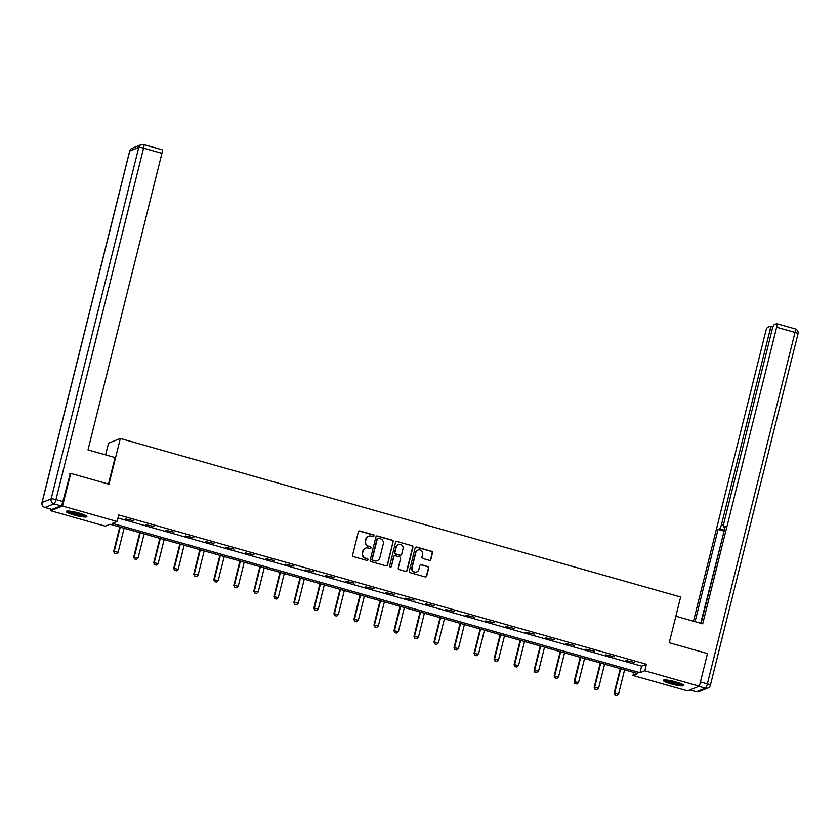 <?xml version="1.0" encoding="UTF-8"?>
<svg xmlns="http://www.w3.org/2000/svg" width="840" height="840" viewBox="0 0 840 840"><rect width="100%" height="100%" fill="white"/><g stroke="black" fill="none" stroke-linecap="round" stroke-linejoin="round"><path stroke-width="1.26" d="M373.979 535.941A0.935 0.903 68.4 0 0 373.317 534.797L359.94 531.006A1.334 1.292 68.4 0 0 358.355 531.93L352.601 555.02A1.334 1.292 68.4 0 0 353.546 556.658L366.923 560.448A0.935 0.903 68.4 0 0 368.036 559.797A0.935 0.903 68.4 0 0 367.374 558.653L365.642 558.159A4.274 4.137 68.4 0 1 362.639 552.92L363.111 550.988A4.274 4.137 68.4 0 1 368.172 548.026L369.905 548.52A0.935 0.903 68.4 0 0 371.007 547.869A0.935 0.903 68.4 0 0 370.346 546.725L368.613 546.231A4.274 4.137 68.4 0 1 365.61 540.992L366.082 539.059A4.274 4.137 68.4 0 1 371.144 536.099L372.876 536.592A0.935 0.903 68.4 0 0 373.979 535.941M373.275 536.613A0.935 0.903 68.4 0 0 373.002 534.923L359.615 531.132A1.334 1.292 68.4 0 0 358.974 531.121M367.332 560.469A0.935 0.903 68.4 0 0 367.059 558.779L365.642 558.159M370.304 548.541A0.935 0.903 68.4 0 0 370.031 546.851L368.613 546.231M671.055 683.918A10.626 1.596 14 0 1 663.232 680.369A10.626 1.596 14 0 1 676.032 681.954A10.626 1.596 14 0 1 683.855 685.503A10.626 1.596 14 0 1 671.055 683.918M74.056 515.014A10.626 1.596 14 0 1 66.245 511.455A10.626 1.596 14 0 1 79.034 513.041A10.626 1.596 14 0 1 86.856 516.59A10.626 1.596 14 0 1 74.056 515.014M429.293 560.312A1.334 1.292 68.4 0 0 430.878 559.388L432.485 552.909A1.334 1.292 68.4 0 0 431.55 551.271L416.682 547.061A1.334 1.292 68.4 0 0 415.107 547.995L409.353 571.074A1.334 1.292 68.4 0 0 410.288 572.712L425.156 576.923A1.334 1.292 68.4 0 0 426.731 575.988L428.683 568.166A1.334 1.292 68.4 0 0 427.739 566.528L421.386 564.732A1.334 1.292 68.4 0 0 419.8 565.656L418.834 569.541A3.581 3.465 68.4 0 1 413.185 571.221A3.581 3.465 68.4 0 1 412.094 567.63L415.884 552.437A3.581 3.465 68.4 0 1 421.533 550.756A3.581 3.465 68.4 0 1 422.625 554.337L421.995 556.868A1.334 1.292 68.4 0 0 422.93 558.516L429.293 560.312M69.814 473.75L70.707 473.393L108.948 484.218L120.351 438.48L680.642 597.009L669.239 642.747L707.48 653.562L699.342 686.227L687.529 690.9L632.993 675.476L637.78 673.575L110.082 524.265L105.294 526.166L50.746 510.731L62.559 506.058L117.107 521.493L112.319 523.383L640.006 672.693L644.795 670.793L699.342 686.227M70.707 473.393L62.559 506.058M117.978 517.996L641.645 666.162L646.433 664.262L118.734 514.952L117.107 521.493M646.433 664.262L644.795 670.793M393.309 541.821A1.334 1.292 68.4 0 0 392.375 540.183L377.506 535.983A1.334 1.292 68.4 0 0 375.931 536.907L370.178 559.986A1.334 1.292 68.4 0 0 371.112 561.635L385.98 565.835A1.334 1.292 68.4 0 0 387.555 564.911L392.994 541.947A1.334 1.292 68.4 0 0 392.049 540.309L377.192 536.109A1.334 1.292 68.4 0 0 376.541 536.099M397.1 541.527L411.957 545.727A1.334 1.292 68.4 0 1 412.902 547.365L407.148 570.454A1.334 1.292 68.4 0 1 405.562 571.379L399.2 569.573A1.334 1.292 68.4 0 1 398.265 567.934L400.596 558.579A1.334 1.292 68.4 0 0 399.661 556.941L395.441 555.744A1.334 1.292 68.4 0 0 393.855 556.668L391.43 566.412A0.935 0.903 68.4 0 1 389.949 566.853A0.935 0.903 68.4 0 1 389.666 565.919L395.514 542.451A1.334 1.292 68.4 0 1 397.1 541.527L411.957 545.727M120.351 438.48L108.539 443.163L105.62 454.892M125.37 518.952L133.864 520.811L125.37 518.952M145.394 524.611L153.888 526.47L145.394 524.611M165.406 530.281L173.911 532.14L165.406 530.281M185.43 535.941L193.924 537.8L185.43 535.941M205.453 541.601L213.948 543.47L205.453 541.601M225.466 547.271L233.972 549.129L225.466 547.271M245.49 552.93L253.984 554.799L245.49 552.93M265.514 558.6L274.008 560.458L265.514 558.6M285.526 564.26L294.031 566.129L285.526 564.26M305.55 569.929L314.044 571.788L305.55 569.929M325.563 575.589L334.068 577.458L325.563 575.589M345.587 581.259L354.081 583.118L345.587 581.259M365.61 586.919L374.105 588.788L365.61 586.919M385.623 592.589L394.128 594.447L385.623 592.589M405.647 598.248L414.141 600.106L405.647 598.248M425.67 603.908L434.165 605.776L425.67 603.908M445.683 609.577L454.188 611.436L445.683 609.577M465.707 615.237L474.201 617.106L465.707 615.237M485.73 620.907L494.225 622.766L485.73 620.907M505.743 626.567L514.238 628.436L505.743 626.567M525.767 632.236L534.261 634.095L525.767 632.236M545.779 637.896L554.284 639.765L545.779 637.896M565.803 643.566L574.298 645.425L565.803 643.566M585.827 649.226L594.321 651.095L585.827 649.226M605.84 654.896L614.345 656.754L605.84 654.896M625.863 660.555L634.357 662.413L625.863 660.555M51.124 509.25L50.746 510.731M633.749 672.431L632.993 675.476M641.645 666.162L640.006 672.693M368.382 536.298A4.274 4.137 68.4 0 0 365.768 539.186L366.082 539.059M368.298 546.357A4.274 4.137 68.4 0 1 365.284 541.118L365.768 539.186M365.411 548.216A4.274 4.137 68.4 0 0 362.796 551.114L363.111 550.988M365.327 558.285A4.274 4.137 68.4 0 1 362.313 553.046L362.796 551.114M386.631 565.845A1.334 1.292 68.4 0 0 387.24 565.037L392.994 541.947M378.452 538.167A0.935 0.903 68.4 0 0 377.339 538.818L372.288 559.083A0.935 0.903 68.4 0 0 372.95 560.227L374.776 560.742A4.274 4.137 68.4 0 0 379.827 557.781L383.281 543.932A4.274 4.137 68.4 0 0 380.279 538.682L378.452 538.167M377.727 538.272A0.935 0.903 68.4 0 0 377.024 538.944L377.339 538.818M377.213 560.679A4.274 4.137 68.4 0 1 374.451 560.868L372.624 560.353A0.935 0.903 68.4 0 1 371.973 559.209L377.024 538.944M406.214 571.389A1.334 1.292 68.4 0 0 406.822 570.581L412.577 547.491A1.334 1.292 68.4 0 0 411.642 545.853M394.475 555.86A1.334 1.292 68.4 0 0 393.54 556.794L391.43 566.412M390.726 567.084A0.935 0.903 68.4 0 0 391.115 566.538M403.022 548.867A3.581 3.465 68.4 0 0 398.339 544.582A3.581 3.465 68.4 0 0 396.281 546.956L394.947 552.311A1.334 1.292 68.4 0 0 395.881 553.949L400.103 555.146A1.334 1.292 68.4 0 0 401.688 554.211L403.022 548.867M398.181 544.656A3.581 3.465 68.4 0 0 395.966 547.082L396.281 546.956M400.754 555.156A1.334 1.292 68.4 0 1 399.788 555.272L395.567 554.075A1.334 1.292 68.4 0 1 394.632 552.437L395.966 547.082M396.774 541.653A1.334 1.292 68.4 0 0 396.133 541.632M417.784 550.126A3.581 3.465 68.4 0 0 415.569 552.562L415.884 552.437M416.619 571.966A3.581 3.465 68.4 0 1 411.779 567.756L415.569 552.562M425.806 576.933A1.334 1.292 68.4 0 0 426.416 576.125L428.369 568.292A1.334 1.292 68.4 0 0 427.423 566.654L421.06 564.858A1.334 1.292 68.4 0 0 420.42 564.848M429.944 560.322A1.334 1.292 68.4 0 0 430.553 559.514L432.169 553.035A1.334 1.292 68.4 0 0 431.225 551.397L416.367 547.187A1.334 1.292 68.4 0 0 415.716 547.176M119.773 527.016L113.683 551.397L118.115 552.258L124.1 528.234M114.471 553.276L116.487 553.78L114.471 553.276L113.683 551.397M120.257 527.153L114.261 551.176L114.566 553.235M118.115 552.258L116.487 553.78M85.533 515.403A9.198 1.376 14 0 1 79.275 514.941A9.198 1.376 14 0 1 67.967 511.025M69.584 511.119A8.515 1.281 -166 0 0 79.254 514.143A8.515 1.281 -166 0 0 84.052 514.731M67.011 511.077A10.553 1.586 -166 0 0 79.642 515.235A10.553 1.586 -166 0 0 86.342 515.897M682.521 684.317A9.198 1.376 14 0 1 676.274 683.855A9.198 1.376 14 0 1 664.965 679.938M666.582 680.033A8.515 1.281 -166 0 0 676.252 683.057A8.515 1.281 -166 0 0 681.051 683.634M664.01 679.99A10.553 1.586 -166 0 0 676.63 684.149A10.553 1.586 -166 0 0 683.34 684.81M108.455 484.071L115.07 457.558L87.99 449.904L161.931 153.321L143.588 148.124L55.955 499.59L62.885 501.543L70.277 473.56M51.912 509.418L60.953 505.848L54.023 503.885L44.982 507.465L51.912 509.418A4.085 0.83 105.8 0 1 51.786 509.439A4.085 0.83 105.8 0 1 51.671 509.355M161.952 149.772A4.085 0.83 105.8 0 1 162.089 149.762A4.085 0.83 105.8 0 1 161.931 153.321M62.885 501.543A4.085 0.83 105.8 0 1 60.953 505.848M675.853 616.235L702.692 623.826L776.643 327.243A4.085 0.83 -74.2 0 0 776.8 323.683A4.085 0.83 -74.2 0 0 776.664 323.694L774.239 324.66A4.085 0.83 -74.2 0 0 772.296 328.955L723.765 523.635A4.085 0.83 -74.2 0 0 723.607 527.184A4.085 0.83 -74.2 0 0 723.744 527.173L725.004 527.531M701.106 623.375L725.246 526.586L723.744 527.173M771.939 330.393L770.038 329.858A4.085 0.83 -74.2 0 0 770.186 326.308A4.085 0.83 -74.2 0 0 770.06 326.319L767.624 327.274A4.085 0.83 -74.2 0 0 765.692 331.58L693.473 621.222M724.343 530.187L719.565 528.832L718.064 529.42L695.058 621.663M719.565 528.832A4.085 0.83 -74.2 0 0 721.497 524.528L723.461 525.084M770.038 329.858L721.497 524.528M707.438 653.846L700.434 681.933L707.364 683.897L794.997 332.43L776.643 327.243M700.182 682.857A4.085 0.83 -74.2 0 0 700.434 681.933M724.185 530.838L700.707 623.27M723.712 531.027L718.064 529.42M139.786 532.676L133.707 557.067L138.128 557.928L144.123 533.904M134.484 558.936L136.511 559.45L134.484 558.936L133.707 557.067M140.27 532.812L134.285 556.836L134.578 558.904M138.128 557.928L136.511 559.45M159.81 538.335L153.731 562.726L158.151 563.587L164.147 539.563M154.508 564.606L156.524 565.11L154.508 564.606L153.731 562.726M160.293 538.472L154.297 562.506L154.602 564.564M158.151 563.587L156.524 565.11M179.823 544.005L173.744 568.397L178.174 569.258L184.159 545.234M174.521 570.266L176.547 570.78L174.521 570.266L173.744 568.397M180.316 544.142L174.321 568.166L174.626 570.234M178.174 569.258L176.547 570.78M199.847 549.665L193.767 574.056L198.188 574.917L204.183 550.893M194.544 575.936L196.571 576.44L194.544 575.936L193.767 574.056M200.329 549.801L194.345 573.825L194.639 575.894M198.188 574.917L196.571 576.44M219.87 555.335L213.791 579.726L218.211 580.587L224.196 556.563M214.567 581.595L216.584 582.11L214.567 581.595L213.791 579.726M220.353 555.471L214.358 579.495L214.662 581.563M218.211 580.587L216.584 582.11M239.883 560.994L233.803 585.385L238.234 586.247L244.22 562.223M234.581 587.265L236.607 587.769L234.581 587.265L233.803 585.385M240.366 561.13L234.381 585.154L234.675 587.223M238.234 586.247L236.607 587.769M259.906 566.664L253.827 591.045L258.248 591.917L264.243 567.893M254.604 592.925L256.62 593.428L254.604 592.925L253.827 591.045M260.389 566.8L254.405 590.825L254.698 592.893M258.248 591.917L256.62 593.428M279.93 572.324L273.851 596.715L278.271 597.576L284.256 573.552M274.627 598.595L276.644 599.099L274.627 598.595L273.851 596.715M280.413 572.46L274.418 596.484L274.722 598.553M278.271 597.576L276.644 599.099M299.943 577.994L293.864 602.375L298.294 603.236L304.28 579.212M294.641 604.254L296.667 604.758L294.641 604.254L293.864 602.375M300.426 578.13L294.441 602.154L294.735 604.212M298.294 603.236L296.667 604.758M319.967 583.653L313.887 608.045L318.308 608.905L324.303 584.881M314.664 609.924L316.68 610.428L314.664 609.924L313.887 608.045M320.45 583.79L314.465 607.813L314.758 609.882M318.308 608.905L316.68 610.428M339.99 589.323L333.9 613.704L338.331 614.565L344.316 590.541M334.688 615.583L336.704 616.087L334.688 615.583L333.9 613.704M340.473 589.46L334.478 613.484L334.782 615.542M338.331 614.565L336.704 616.087M360.003 594.982L353.923 619.374L358.344 620.235L364.34 596.211M354.701 621.243L356.727 621.758L354.701 621.243L353.923 619.374M360.486 595.119L354.501 619.143L354.795 621.212M358.344 620.235L356.727 621.758M380.026 600.653L373.947 625.034L378.368 625.895L384.363 601.871M374.724 626.913L376.74 627.417L374.724 626.913L373.947 625.034M380.51 600.789L374.514 624.813L374.819 626.871M378.368 625.895L376.74 627.417M400.04 606.312L393.96 630.703L398.391 631.565L404.376 607.541M394.737 632.573L396.764 633.087L394.737 632.573L393.96 630.703M400.533 606.449L394.538 630.473L394.842 632.541M398.391 631.565L396.764 633.087M420.063 611.972L413.983 636.363L418.404 637.224L424.399 613.2M414.761 638.243L416.787 638.747L414.761 638.243L413.983 636.363M420.546 612.108L414.561 636.132L414.855 638.2M418.404 637.224L416.787 638.747M440.087 617.642L434.007 642.033L438.428 642.894L444.413 618.87M434.784 643.902L436.8 644.417L434.784 643.902L434.007 642.033M440.57 617.778L434.574 641.802L434.879 643.871M438.428 642.894L436.8 644.417M460.1 623.301L454.02 647.692L458.451 648.553L464.436 624.529M454.797 649.572L456.824 650.076L454.797 649.572L454.02 647.692M460.582 623.438L454.598 647.462L454.892 649.53M458.451 648.553L456.824 650.076M480.123 628.971L474.044 653.363L478.464 654.224L484.459 630.2M474.82 655.231L476.837 655.736L474.82 655.231L474.044 653.363M480.606 629.107L474.621 653.131L474.915 655.2M478.464 654.224L476.837 655.736M500.147 634.63L494.056 659.022L498.488 659.883L504.473 635.859M494.844 660.901L496.86 661.405L494.844 660.901L494.056 659.022M500.63 634.767L494.634 658.791L494.939 660.86M498.488 659.883L496.86 661.405M520.159 640.3L514.08 664.682L518.511 665.553L524.496 641.519M514.857 666.561L516.884 667.065L514.857 666.561L514.08 664.682M520.643 640.437L514.658 664.461L514.952 666.529M518.511 665.553L516.884 667.065M540.183 645.96L534.104 670.351L538.524 671.212L544.52 647.188M534.881 672.231L536.897 672.735L534.881 672.231L534.104 670.351M540.666 646.097L534.67 670.121L534.975 672.189M538.524 671.212L536.897 672.735M560.207 651.63L554.117 676.011L558.548 676.872L564.533 652.848M554.904 677.891L556.92 678.395L554.904 677.891L554.117 676.011M560.69 651.767L554.694 675.791L554.999 677.849M558.548 676.872L556.92 678.395M580.22 657.29L574.14 681.681L578.561 682.542L584.556 658.518M574.917 683.561L576.944 684.065L574.917 683.561L574.14 681.681M580.702 657.426L574.718 681.45L575.012 683.519M578.561 682.542L576.944 684.065M600.243 662.96L594.163 687.341L598.584 688.202L604.579 664.178M594.941 689.22L596.957 689.724L594.941 689.22L594.163 687.341M600.726 663.096L594.731 687.12L595.035 689.178M598.584 688.202L596.957 689.724M620.256 668.619L614.176 693.01L618.607 693.872L624.593 669.848M614.953 694.88L616.98 695.394L614.953 694.88L614.176 693.01M620.739 668.755L614.754 692.779L615.058 694.848M618.607 693.872L616.98 695.394M132.09 148.281A4.085 4.085 0 0 0 129.633 151.095A4.085 0.609 -166 0 1 129.749 150.99L42.116 502.457L51.146 498.876L138.778 147.409L129.749 150.99A4.085 3.959 -111.6 0 1 132.09 148.281L141.12 144.701A4.085 3.959 68.4 0 0 138.778 147.409A4.085 0.609 -166 0 1 143.588 148.124A4.085 0.83 -74.2 0 0 143.734 144.575A4.085 0.83 -74.2 0 0 143.609 144.585A4.085 3.959 68.4 0 0 141.12 144.701A4.085 4.085 0 0 1 143.734 144.575L162.089 149.762M44.73 507.381A4.085 0.83 -74.2 0 0 44.856 507.476A4.085 0.83 -74.2 0 0 44.982 507.465A4.085 3.959 68.4 0 1 42.116 502.457A4.085 0.609 -166 0 0 42 502.551A4.085 4.085 0 0 0 44.856 507.476L51.786 509.439M55.955 499.59A4.085 0.609 -166 0 0 51.146 498.876A4.085 3.959 -111.6 0 0 54.023 503.885A4.085 0.83 -74.2 0 0 55.955 499.59M689.945 689.945L696.392 691.772L705.432 688.191L698.985 686.364M795.018 328.892A4.085 0.83 105.8 0 1 795.144 328.881A4.085 0.83 105.8 0 1 794.997 332.43A4.085 0.609 -166 0 1 798 333.795A4.085 4.085 0 0 0 795.144 328.881L776.8 323.683M797.885 333.9A4.085 0.609 -166 0 0 798 333.795L710.367 685.262A4.085 0.609 -166 0 0 707.364 683.897A4.085 0.83 105.8 0 1 705.432 688.191A4.085 3.959 -111.6 0 0 707.91 688.075A4.085 4.085 0 0 0 710.367 685.262A4.085 0.609 -166 0 1 710.251 685.367A4.085 3.959 -111.6 0 1 707.91 688.075L698.88 691.646A4.085 3.959 68.4 0 1 696.392 691.772A4.085 0.83 105.8 0 1 696.266 691.782A4.085 0.83 105.8 0 1 696.15 691.698M129.633 151.095L42 502.551M689.871 689.976L696.266 691.782A4.085 4.085 0 0 0 698.88 691.646M724.994 527.583L723.607 527.184M770.186 326.308L772.874 327.065"/></g></svg>
